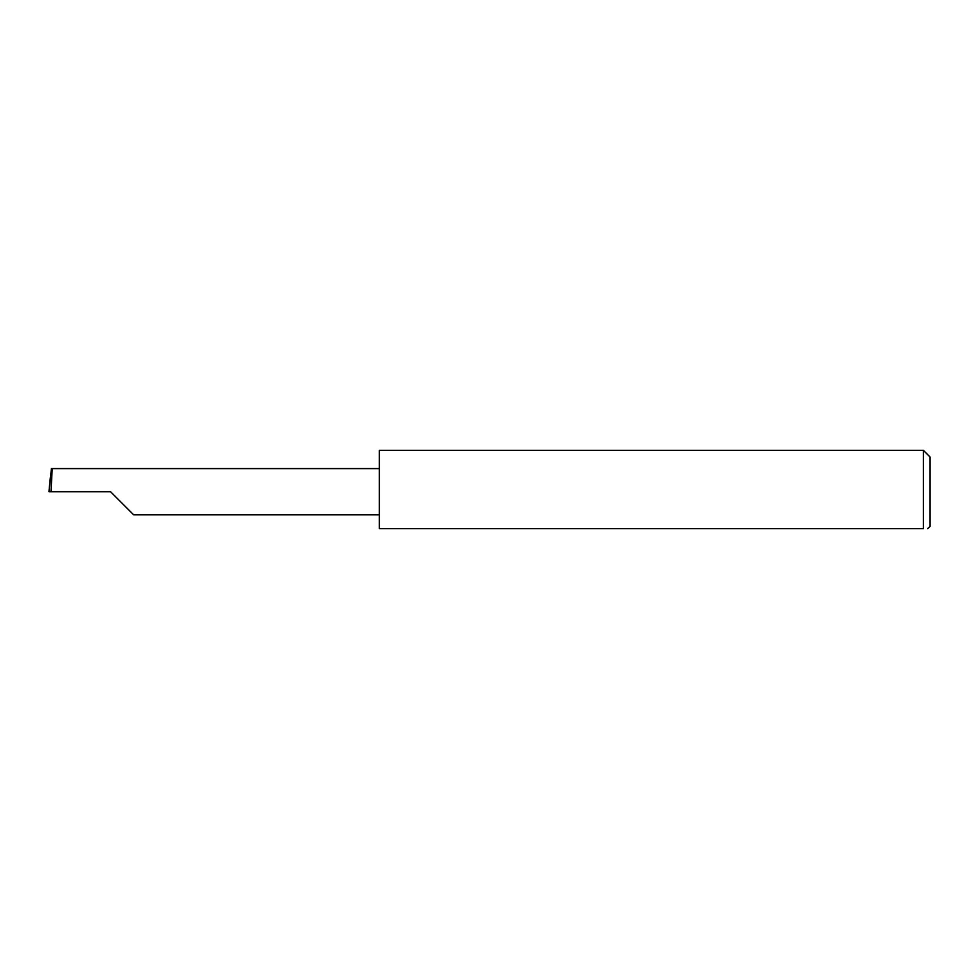 <?xml version="1.0" encoding="UTF-8"?>
<svg xmlns="http://www.w3.org/2000/svg" width="979" height="979" viewBox="0 0 979 979"><rect width="100%" height="100%" fill="white"/><g stroke="black" fill="none" stroke-linecap="round" stroke-linejoin="round"><path stroke-width="1.47" d="M110.529 491.703L133.633 514.807L110.529 491.703L133.633 514.807L110.529 491.703L50.994 491.703L52.217 468.598L51.422 468.598L48.95 491.703L50.994 491.703M923.442 450.401L379.301 450.401L379.301 528.599L923.442 528.599C929.206 528.599 929.206 528.599 923.442 528.599L923.442 450.401L930.05 457.009L930.05 526.396L927.639 528.599M48.95 491.703L50.431 476.712M379.301 468.598L52.217 468.598M133.633 514.807L379.301 514.807"/></g></svg>
